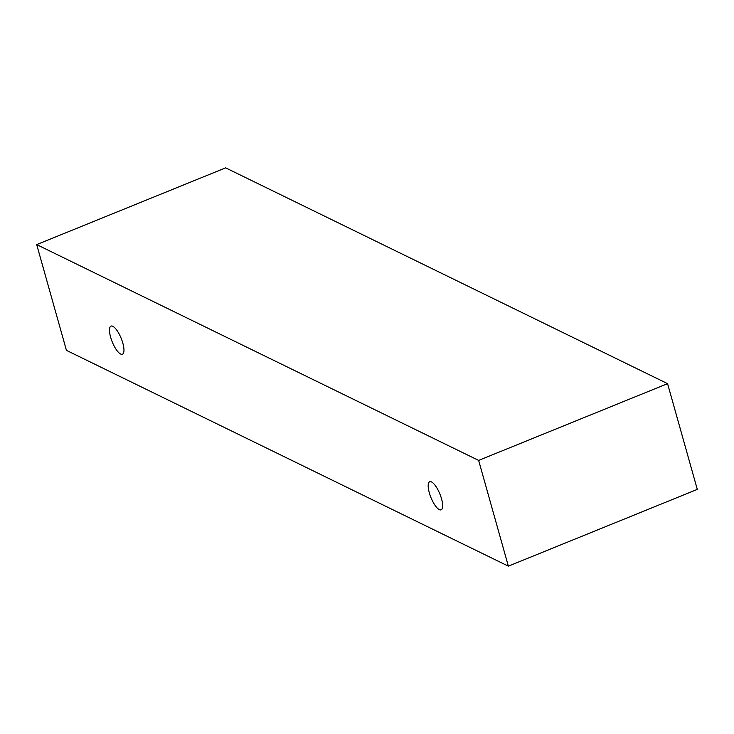 <?xml version="1.0" encoding="UTF-8"?>
<svg xmlns="http://www.w3.org/2000/svg" width="734" height="734" viewBox="0 0 734 734"><rect width="100%" height="100%" fill="white"/><g stroke="black" fill="none" stroke-linecap="round" stroke-linejoin="round"><path stroke-width="1.1" d="M112.834 326.309A15.166 4.808 67.9 0 1 122.083 340.75A15.166 4.808 67.9 0 1 122.431 354.21A15.166 4.808 67.9 0 1 112.265 341.971A15.166 4.808 67.9 0 1 111.017 326.107A15.166 4.808 67.9 0 1 112.834 326.309M508.359 566.153L697.3 489.394L667.573 383.653L225.641 167.847L36.7 244.606L66.427 350.347L508.359 566.153L478.641 460.411L36.7 244.606M431.519 481.935A15.166 4.808 67.9 0 1 440.776 496.377A15.166 4.808 67.9 0 1 441.116 509.827A15.166 4.808 67.9 0 1 430.959 497.588A15.166 4.808 67.9 0 1 429.702 481.733A15.166 4.808 67.9 0 1 431.519 481.935M478.641 460.411L667.573 383.653"/></g></svg>
